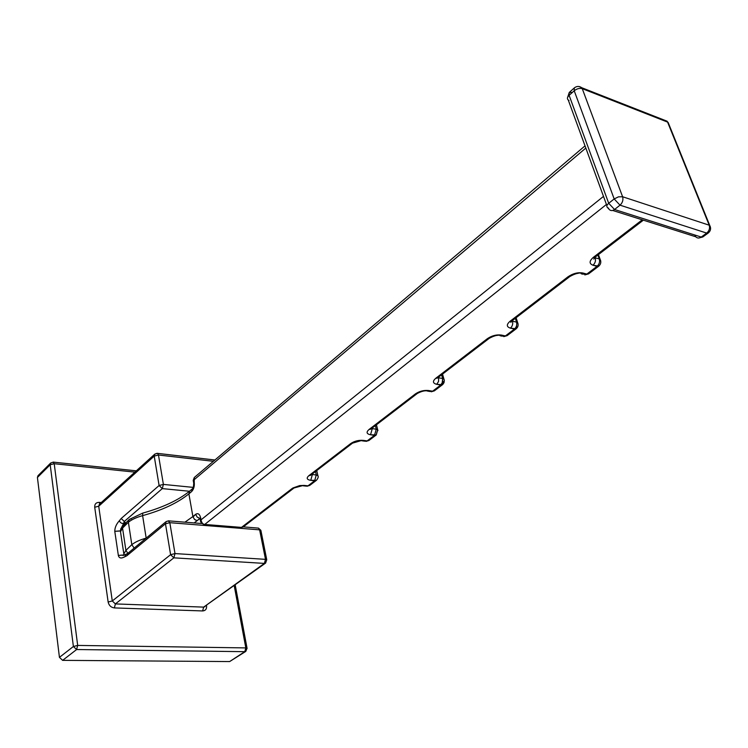 <?xml version="1.0" encoding="UTF-8"?>
<svg xmlns="http://www.w3.org/2000/svg" width="748" height="748" viewBox="0 0 748 748"><rect width="100%" height="100%" fill="white"/><g stroke="black" fill="none" stroke-linecap="round" stroke-linejoin="round"><path stroke-width="1.12" d="M123.962 554.595L123.841 553.95L124.056 555.035L118.343 555.427L114.781 531.323C114.818 527.592 116.342 524.067 119.371 520.739C120.232 522.815 121.662 523.694 123.654 523.376L120.634 529.35L123.654 523.376L125.281 523.179L124.28 521.478L123.654 523.376L124.28 521.478L121.185 518.504L159.1 485.517L162.297 488.612L163.391 484.414L159.1 485.517L154.219 456.102L98.717 506.228L154.219 456.102L154.808 454.111L154.219 456.102L159.1 485.517L163.391 484.414L158.464 455.008L154.219 456.102L158.464 455.008L157.529 453.382L158.464 455.008L213.386 461.301L158.464 455.008L163.391 484.414L162.297 488.612L124.28 521.478L121.185 518.504L119.371 520.739C120.232 522.815 121.662 523.694 123.654 523.376L125.524 522.917L124.28 521.478L162.297 488.612L189.468 491.258L162.297 488.612L159.1 485.517L121.185 518.504L119.371 520.739C116.342 524.067 114.818 527.592 114.781 531.323L118.343 555.427C119.035 558.27 121.176 558.728 124.776 556.802L125.907 554.324L124.776 556.802L126.805 555.783L127.581 553.557L129.067 553.127M131.349 518.85L129.292 519.449L123.27 525.489L122.55 528.079L123.27 525.489L126.319 523.778M200.623 521.852L201.016 519.86C201.577 522.749 202.82 524.283 204.728 524.442L241.473 527.396L203.68 524.666L204.728 524.442L606.441 204.447L204.728 524.442C202.82 524.283 201.577 522.749 201.016 519.86L200.67 517.934C199.707 514.044 198.033 512.838 195.658 514.306L192.9 516.55L188.889 493.858L191.619 491.567C193.826 489.257 194.686 486.022 194.209 481.843L194.312 477.495L193.872 479.964L585.824 148.057L193.872 479.964L193.349 480.768L193.872 479.964L194.209 481.843L193.723 483.227L194.209 481.843C194.686 486.022 193.826 489.257 191.619 491.567L192.47 488.734L191.619 491.567L188.889 493.858L189.749 491.025L188.889 493.858L192.9 516.55L184.915 522.179L192.9 516.55L194.415 519.336L197.126 520.664L194.761 519.645L192.993 516.98L195.658 514.306L197.182 517.102L199.894 518.429L194.162 522.927L200.062 518.448L197.182 517.102L195.658 514.306C198.033 512.838 199.707 514.044 200.67 517.934L200.165 519.262L200.67 517.934L201.016 519.86L603.496 196.387L201.016 519.86L200.651 521.898M127.852 553.333L125.907 550.378L131.816 544.656L134.163 548.097L131.816 544.656C135.173 542.02 139.96 539.841 146.178 538.121L146.178 538.13C139.96 539.841 135.173 542.02 131.816 544.656L128.385 522.235L122.55 528.079L120.512 531.735L122.55 528.079L128.385 522.235C131.704 519.561 136.445 517.354 142.616 515.634L146.178 538.121L142.616 515.634C136.445 517.354 131.704 519.561 128.385 522.235L131.816 544.656L125.907 550.378L127.852 553.333M123.841 553.95L125.907 550.378L122.55 528.079L125.907 550.378L123.841 553.95L120.512 531.735L123.841 553.95M163.391 484.414L193.227 487.387L163.391 484.414M156.454 453.643L154.808 454.111L157.071 453.316L214.919 460.001M167.72 521.104L166.168 521.552L165.467 523.787L126.805 555.783L127.534 553.595L123.046 555.549L124.009 554.941L118.343 555.427C119.035 558.27 121.176 558.728 124.776 556.802L126.805 555.783L165.467 523.787L170.6 554.689L112.284 600.971L98.717 506.228L99.344 504.283L100.961 503.787M129.292 519.449L128.385 522.235L129.292 519.449L142.765 513.091L142.616 515.634L142.765 513.091C162.961 507.462 178.622 500.113 189.749 491.025L192.47 488.734C193.199 488.173 193.61 486.331 193.723 483.227M292.244 488.425L299.658 485.592L307.998 485.826L314.646 480.777L310.747 480.347C306.82 479.664 306.166 478.122 308.774 475.747L350.719 443.555C354.43 441.096 358.591 440.03 363.201 440.366L367.156 440.899L374.486 435.336L370.531 434.775C366.576 433.924 366.053 432.176 368.979 429.539L415.43 393.887C419.497 391.176 423.892 390.054 428.595 390.521L432.596 391.204L440.74 385.024L436.729 384.322C432.755 383.275 432.409 381.284 435.691 378.338L487.406 338.648C491.913 335.628 496.56 334.431 501.347 335.057L505.386 335.936L514.465 329.036L510.426 328.148C506.452 326.867 506.321 324.576 510.043 321.275L567.975 276.816C572.977 273.441 577.905 272.169 582.776 272.992L586.834 274.086L597.035 266.344L592.968 265.222C589.022 263.661 589.172 261.024 593.407 257.293L642.242 219.819L593.407 257.293L595.165 257.106L593.407 257.293C589.172 261.024 589.022 263.661 592.968 265.222C595.202 263.174 595.96 260.706 595.24 257.817L599.298 258.958L597.895 255.021L599.298 258.958L600.139 259.35L599.298 258.958C600.018 261.837 599.27 264.306 597.035 266.344C599.27 264.306 600.018 261.837 599.298 258.958L595.24 257.817C595.96 260.706 595.202 263.174 592.968 265.222L598.746 266.157L597.035 266.344L586.834 274.086L588.554 273.89L582.542 274.142L586.834 274.086L582.776 272.992L578.485 273.057L582.776 272.992C577.905 272.169 572.977 273.441 567.975 276.816L569.742 276.601L567.975 276.816L510.043 321.275L511.828 320.995L510.043 321.275C506.321 324.576 506.452 326.867 510.426 328.148C512.417 326.296 513.109 323.987 512.492 321.21L516.541 322.117L515.344 318.311L516.541 322.117L517.644 322.622L516.541 322.117C517.149 324.894 516.466 327.203 514.465 329.036C516.466 327.203 517.149 324.894 516.541 322.117L512.492 321.21C513.109 323.987 512.417 326.296 510.426 328.148L516.214 328.765L514.465 329.036L505.386 335.936L507.135 335.646L501.992 336.132L505.386 335.936L501.347 335.057L497.953 335.272L501.347 335.057C496.56 334.431 491.913 335.628 487.406 338.648L489.211 338.348L487.406 338.648L435.691 378.338L437.496 377.992L435.691 378.338C432.409 381.284 432.755 383.275 436.729 384.322L438.552 381.443L438.627 377.796L442.638 378.525L441.61 374.841L442.638 378.525L443.947 379.096L442.638 378.525L442.19 383.154L440.74 385.024L442.564 382.163L442.638 378.525L438.627 377.796L438.552 381.443L436.729 384.322L442.498 384.687L440.74 385.024L432.596 391.204L434.364 390.858L429.894 391.485L432.596 391.204L425.893 390.793L428.595 390.521C423.892 390.054 419.497 391.176 415.43 393.887L417.234 393.523L415.43 393.887L368.979 429.539L370.784 429.137L368.979 429.539C366.053 432.176 366.576 433.924 370.531 434.775L372.289 428.623L376.244 429.193L375.356 425.631L376.244 429.193L377.712 429.82L376.244 429.193L374.486 435.336L376.244 429.193L372.289 428.623L370.531 434.775L376.253 434.943L374.486 435.336L367.156 440.899L368.914 440.507L364.977 441.208L367.156 440.899L361.032 440.666L363.201 440.366C358.591 440.03 354.43 441.096 350.719 443.555L352.523 443.134L350.719 443.555L308.774 475.747L310.57 475.298L308.774 475.747C306.166 478.122 306.82 479.664 310.747 480.347L312.374 474.531L316.273 474.971L315.497 471.521L316.273 474.971L317.863 475.616L316.273 474.971L314.646 480.777L316.273 474.971L312.374 474.531L310.747 480.347L316.395 480.347L314.646 480.777L307.998 485.826L309.747 485.387L306.231 486.125L307.998 485.826L304.109 485.415L299.658 485.592L292.833 488.014L294.039 487.976L292.244 488.425L241.473 527.396L240.407 527.611L241.473 527.396L292.244 488.425M243.306 526.873L241.473 527.396L243.306 526.873L258.471 528.116L259.621 529.846L169.815 522.684L165.467 523.787L166.168 521.552L127.534 553.595M114.781 531.323L120.456 530.977L120.877 528.527L120.409 530.874L114.781 531.323M188.889 493.858C177.781 502.899 162.353 510.164 142.616 515.634C162.353 510.164 177.781 502.899 188.889 493.858M608.376 208.038L609.087 209.318C610.602 210.927 612.416 210.983 614.529 209.496L701.231 237.06C699.118 238.425 697.304 238.332 695.771 236.779C697.304 238.332 699.118 238.425 701.231 237.06L702.811 236.957L701.231 237.06L706.701 233.086L708.272 232.993L706.701 233.086L620.017 205.167L614.529 209.496C612.416 210.983 610.602 210.927 609.087 209.318L607.628 207.692C606.273 206.579 606.628 205.111 608.704 203.297L614.529 209.496L608.704 203.297L614.173 198.94L620.017 205.167L614.529 209.496L701.231 237.06L706.701 233.086L620.017 205.167C622.579 202.755 623.439 199.95 622.598 196.752L709.207 225.195C710.086 228.234 709.244 230.861 706.701 233.086C709.244 230.861 710.086 228.234 709.207 225.195L667.581 122.092L582.253 88.657L622.598 196.752L709.207 225.195L667.581 122.092L582.253 88.657L581.766 87.731L579.204 86.534L581.766 87.731L582.253 88.657C579.606 87.946 576.932 88.647 574.212 90.77L569.116 95.323L608.704 203.297L614.173 198.94L574.212 90.77L569.116 95.323L608.704 203.297C606.628 205.111 606.273 206.579 607.628 207.692L608.376 208.038M606.89 205.672L568.274 100.045C566.909 98.792 567.19 97.221 569.116 95.323C567.19 97.221 566.909 98.792 568.274 100.045L569.013 100.438M571.416 92.359L569.256 92.443L569.116 95.323L569.256 92.443L567.433 97.997M569.256 92.443L574.333 87.89L574.212 90.77L574.333 87.89C576.773 86.02 579.251 85.973 581.766 87.731L667.085 121.204L667.581 122.092L667.085 121.204L663.102 120.334M695.042 235.555L695.771 236.779L612.668 210.45M582.253 88.657L622.598 196.752L618.465 196.846L614.173 198.94L574.212 90.77C576.932 88.647 579.606 87.946 582.253 88.657M620.017 205.167L614.173 198.94L618.465 196.846L622.598 196.752C623.439 199.95 622.579 202.755 620.017 205.167M667.085 121.204L668.834 124.149M710.413 226.99L709.207 225.195L710.413 226.99M600.681 260.743L600.139 259.35L600.681 260.743M518.037 323.781L517.644 322.622L518.037 323.781M516.101 317.732L517.644 322.622C518.598 325.034 518.13 327.082 516.214 328.765L516.7 325.53M444.237 380.049L443.947 379.096L444.237 380.049M442.545 374.112L444.293 380.395L444.031 382.602L442.825 384.416L443.125 381.499M377.927 430.596L377.712 429.82L377.927 430.596M376.45 424.789L377.712 429.82L376.253 434.943L376.983 431.802M318.012 476.242L317.863 475.616L318.012 476.242M316.731 470.576L317.863 475.616C318.629 476.672 318.143 478.253 316.395 480.347L309.747 485.387L307.054 486.237M311.729 474.41L312.374 474.531L312.253 474.008L312.374 474.531L311.729 474.41M371.634 428.482L372.289 428.623L372.158 428.09L372.289 428.623L371.634 428.482M437.982 377.618L438.627 377.796L438.478 377.235L438.627 377.796L437.982 377.618M511.847 320.995L512.492 321.21L512.315 320.63L512.492 321.21L511.847 320.995M594.613 257.564L595.24 257.817L595.025 257.219L595.24 257.817L594.613 257.564M168.291 520.823L169.815 522.684L168.291 520.823M257.966 528.069L258.471 528.116L257.966 528.069M259.621 529.846L169.815 522.684L174.995 553.576L265.503 559.345L259.621 529.846L260.865 530.313L259.621 529.846L258.471 528.116L260.865 530.313L266.756 559.775L265.503 559.345L259.621 529.846M265.596 563.076L264.381 563.403L265.503 559.345L266.756 559.775L265.596 563.076L203.662 607.114L265.596 563.076M204.999 606.675L203.662 607.114L115.388 603.917L112.284 600.971L170.6 554.689L173.863 557.84L115.388 603.917L114.351 607.918C111.031 607.46 108.956 605.487 108.142 602.018L112.284 600.971L108.142 602.018L94.716 507.247L98.717 506.228L94.716 507.247C94.575 504.04 96.071 502.422 99.204 502.375L99.821 503.843L99.204 502.375L101.251 502.553L99.204 502.375C96.071 502.422 94.575 504.04 94.716 507.247L108.142 602.018C108.956 605.487 111.031 607.46 114.351 607.918L202.633 610.938C205.55 610.705 206.859 608.947 206.57 605.665L206.57 605.665C206.859 608.947 205.55 610.705 202.633 610.938L203.662 607.114L202.633 610.938L114.351 607.918L115.388 603.917L112.284 600.971L98.717 506.228L99.456 504.18M246.634 648.965L245.802 651.386L229.636 661.569L245.802 651.386L244.774 651.676L245.821 647.908L244.774 651.676L76.614 649.535L244.774 651.676L229.636 661.569L62.617 660.353L76.614 649.535L62.617 660.353L59.438 657.361L73.388 646.506L76.614 649.535L77.68 645.421L76.614 649.535L73.388 646.506L77.68 645.421L73.388 646.506L50.2 464.742L73.388 646.506L59.438 657.361L37.419 477.476L50.2 464.742L54.211 463.713L77.68 645.421L245.821 647.908L234.208 585.665L245.821 647.908L77.68 645.421L54.211 463.713L134.883 472.128L54.211 463.713L53.08 462.086L54.211 463.713L50.2 464.742L50.752 462.965L50.2 464.742L37.419 477.476L37.98 475.709L50.752 462.965L53.407 462.124L136.314 470.838M52.556 462.386L50.752 462.965M245.821 647.908L247.092 648.479L245.821 647.908M39.775 475.13L37.419 477.476L59.438 657.361L62.617 660.353L229.636 661.569M173.863 557.84L170.6 554.689L174.995 553.576L173.863 557.84L174.995 553.576L170.6 554.689L165.467 523.787L169.815 522.684L174.995 553.576L265.503 559.345L264.381 563.403L173.863 557.84L264.381 563.403L203.662 607.114L115.388 603.917L173.863 557.84M154.808 454.111L99.344 504.283M120.456 531.061L123.065 525.741M193.274 480.693L193.62 482.666M193.208 480.403L194.265 477.533M585.03 145.86L194.274 477.523M302.342 485.714L294.039 487.976L243.343 526.835L240.884 527.658M203.68 524.666L200.632 521.861M204.185 524.713L240.398 527.611M200.38 518.196L200.09 518.663M668.114 122.373L709.74 225.447C711.217 228.355 710.722 230.87 708.272 232.993L702.811 236.957L698.754 238.023M584.814 274.918L588.554 273.89L598.746 266.157C600.878 264.231 601.345 261.959 600.139 259.35L598.447 254.591M582.542 274.142L581.159 273.768M516.214 328.765L507.135 335.646L503.759 336.619M501.992 336.132L500.001 335.712M442.498 384.687L434.364 390.858L431.259 391.784M429.894 391.485L427.445 391.064M376.253 434.943L368.914 440.507L366.034 441.385M364.977 441.208L362.21 440.834M306.231 486.125L303.249 485.807M361.032 440.666L352.523 443.134L310.485 475.363M425.893 390.793C423.443 390.811 420.563 391.718 417.234 393.523L370.615 429.249M497.953 335.272L497.906 335.31C495.728 335.385 492.829 336.394 489.211 338.348L437.206 378.17M578.485 273.057L578.354 273.291C576.156 273.488 573.277 274.591 569.742 276.601L511.828 320.995L510.819 322.416L511.351 321.257M643.345 220.174L595.165 257.106L593.8 259.135L594.38 257.415M200.165 519.262L200.492 521.076M166.168 521.552L168.739 520.87L201.549 523.516M245.802 651.386L247.046 648.236L235.209 584.936"/></g></svg>
